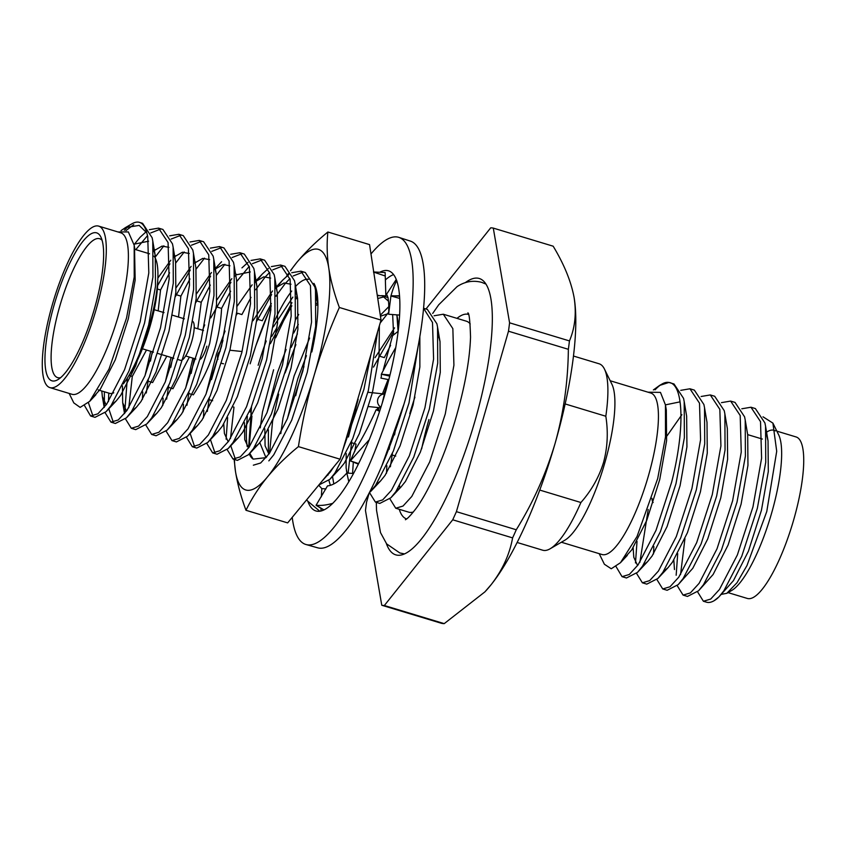 <?xml version="1.0" encoding="UTF-8"?>
<svg xmlns="http://www.w3.org/2000/svg" width="846" height="846" viewBox="0 0 846 846"><rect width="100%" height="100%" fill="white"/><g stroke="black" fill="none" stroke-linecap="round" stroke-linejoin="round"><path stroke-width="1.27" d="M697.559 591.809L703.407 601.252L710.693 599.063L719.449 589.493L737.363 554.944L752.951 506.944L761.601 458.204L760.522 421.646L750.962 407.233L741.794 408.787M677.709 553.654L676.166 575.248M677.212 585.665L683.071 595.098L690.357 592.919L699.113 583.338L717.017 548.8L732.615 500.79L741.255 452.05L740.187 415.492L730.627 401.078L721.448 402.643M656.877 579.51L662.725 588.953L670.011 586.764L678.767 577.194L696.681 542.646L712.269 494.646L720.919 445.905L719.84 409.348L710.28 394.934L701.112 396.488M637.027 541.355L635.483 562.95M636.53 573.366L642.389 582.799L649.675 580.62L658.431 571.039L676.335 536.501L691.933 488.491L700.573 439.751L699.505 403.193L689.945 388.779L680.766 390.344M616.068 566.63L622.043 576.655L629.329 574.466L638.085 564.895L655.999 530.347L671.587 482.347C684.604 431.894 684.372 383.915 668.879 382.455L674.008 383.968L683.557 398.381L684.192 401.607L684.372 437.689L675.986 483.669L660.398 531.679L642.484 566.217L637.535 572.33L626.452 577.987L622.043 576.655M653.376 389.943L659.552 385.459L668.879 382.455A99.743 25.644 106.8 0 0 661.942 384.073L659.552 385.459M750.962 407.233L755.372 408.565L764.932 422.979L765.556 426.204L765.736 462.286L757.36 508.266L741.762 556.277L723.859 590.815L718.899 596.927L733.461 580.62L748.435 551.169L761.442 510.265L768.305 471.486L768.031 440.819L766.508 434.484M698.563 590.783L713.125 574.476L728.099 545.014L741.107 504.121L747.959 465.332L747.684 434.664L745.22 420.05L745.4 456.142L737.014 502.122L721.416 550.122L703.512 584.671L698.563 590.783L687.47 596.43L683.071 595.098M673.828 560.126L674.463 569.538M678.217 584.628L692.779 568.322L707.753 538.87L720.76 497.966L727.623 459.188L727.349 428.52L724.874 413.906L725.054 449.987L716.668 495.968L701.08 543.978L683.166 578.516L678.217 584.628L667.134 590.286L662.725 588.953M653.863 546.484L653.493 553.971M663.476 571.462L668.012 567.698L672.443 562.178L687.417 532.716L700.425 491.822L707.277 453.033L707.002 422.365L704.538 407.751L704.718 443.843L696.332 489.823L680.734 537.823L662.83 572.372L657.881 578.484L646.788 584.131L642.389 582.799M681.887 414.709L666.997 435.912M633.146 547.827L633.781 557.239L637.598 565.562M643.129 565.308L647.666 561.543L652.097 556.023L667.071 526.572L680.078 485.667L686.931 446.889L686.656 416.221L684.192 401.607M680.036 401.861L665.442 404.864M624.221 558.223L631.761 549.879L646.735 520.417L659.743 479.523L666.595 440.734L666.32 410.067L665.453 404.938L660.472 392.396L648.004 392.184M763.007 416.803L772.895 423.106L776.713 451.267L766.772 511.534L746.976 565.54L737.025 582.725L726.83 593.31L721.31 594.368M599.19 553.665L604.393 564.261L611.256 568.766L620.488 562.696L637.049 536.48L657.702 478.529L665.495 436.874L665.453 404.927M689.945 388.779L694.344 390.112L703.904 404.525L704.538 407.751M639.872 562.304L648.205 509.482M710.28 394.934L714.69 396.266L724.25 410.68L724.874 413.906M730.627 401.078L735.026 402.41L744.586 416.824L745.22 420.05M680.554 574.603L684.943 538.712M718.899 596.927L714.098 600.723A99.743 25.644 -73.2 0 0 717.947 597.911M146.76 232.809L139.167 225.406L125.472 227.585L131.902 223.841A99.743 25.644 106.8 0 1 139.474 222.371A99.743 25.644 106.8 0 1 146.76 232.809L147.733 236.394L148.801 272.951L140.161 321.692L124.563 369.691L106.659 404.24L97.903 413.81L90.617 415.999L84.6 405.731M134.07 244.568L140.235 237.134L146.157 231.751M149.34 229.689L158.519 228.124L168.068 242.538L169.147 279.095L160.497 327.836L144.909 375.846L126.995 410.384L118.239 419.965L110.963 422.143L105.105 412.711M104.322 407.317L104.396 391.772M153.845 251.484L155.199 249.676M169.676 235.833L178.855 234.279L188.415 248.692L189.483 285.25L180.843 333.99L165.245 381.99L147.341 416.539L138.585 426.109L131.299 428.298L125.441 418.855M124.658 413.472L127.323 378.109M157.61 285.631L169.919 263.804M174.752 256.867L175.545 255.82M190.022 241.988L199.201 240.423L208.751 254.836L209.829 291.394L201.179 340.134L185.591 388.145L167.677 422.683L158.921 432.264L151.646 434.442L145.787 425.009M146.273 392.999L148.325 379.568M150.461 361.105L152.259 351.767M175.408 296.523L190.265 269.959M195.098 263.011L195.881 261.974M210.358 248.132L219.537 246.577L229.097 260.991L230.165 297.549L221.525 346.289L205.927 394.289L188.024 428.837L179.267 438.408L171.981 440.597L166.123 431.153M166.62 399.153L168.671 385.713M170.807 367.259L172.605 357.921M195.754 302.667L210.601 276.103M215.434 269.165L216.227 268.119M230.704 254.286L239.883 252.721L249.433 267.135L250.511 303.693L241.861 352.433L226.273 400.444L208.359 434.981L199.614 444.562L192.328 446.741L186.469 437.308M186.955 405.297L189.007 391.867M191.154 373.403L194.252 358.556M210.749 317.927L230.947 282.257M235.209 276.082L236.563 274.273M241.945 267.875L248.058 262.345M251.04 260.431L260.219 258.876L269.779 273.29L270.857 309.848L262.207 358.588L246.609 406.588L228.706 441.136L219.949 450.707L212.663 452.896L206.805 443.452M207.302 411.452L209.353 398.011M211.489 379.558L222.974 340.388M236.436 314.966L237.515 313.232L241.914 314.564L250.976 297.39M255.555 282.236L262.292 274.03L268.394 268.499M271.386 266.585L280.565 265.02L290.125 279.434L291.193 315.992L282.553 364.732L266.955 412.742L249.052 447.28L240.296 456.861L233.01 459.04L227.151 449.607M226.104 439.19L227.637 417.596M256.782 321.12L271.629 294.556M275.891 288.38L282.627 280.174L288.74 274.643M291.722 272.729L300.901 271.175L310.461 285.588L311.54 322.146L302.889 370.886L287.302 418.886L269.388 453.435L260.631 463.005L253.345 465.194M249.919 411.991L250.035 410.31M271.778 336.38L277.118 327.265M370.939 354.389L363.917 389.329L342.82 449.956M333.652 467.034L330.416 471.878L321.988 481.205M377.327 295.666L382.265 295.772L388.504 301.208M392.65 314.575L393.612 334.836M387.954 379.494L382.18 403.288M330.342 485.17L328.861 480.348M328.079 474.966L327.994 473.919M380.298 315.22L388.557 306.887M403.88 404.367L382.075 465.237M348.14 473.126L351.735 441.062M134.503 247.36L135.17 280.079L128.306 318.868L115.299 359.772L100.325 389.223L93.081 397.356M134.006 244.208L148.61 241.205M153.718 249.232L155.23 255.566L155.505 286.234L148.653 325.012L135.646 365.916L120.671 395.368L116.24 400.888L111.704 404.652M106.173 404.906L102.355 396.584L101.784 390.989M153.813 250.818L162.072 246.091L168.957 247.349M174.054 255.386L175.577 261.71L175.852 292.378L168.989 331.167L155.992 372.071L141.007 401.522L136.587 407.042L132.05 410.807M126.509 411.05L122.691 402.738L122.427 385.829M157.874 278.038L170.797 260.208M174.149 256.962L182.408 252.235L189.293 253.504M131.299 428.298L135.709 429.631L146.792 423.973L151.741 417.861L169.655 383.323L185.242 335.323L193.628 289.332L193.448 253.25L195.912 267.865L196.187 298.532L189.335 337.311L176.328 378.215L161.353 407.666L156.922 413.186L152.386 416.951M142.403 399.471L142.773 391.973M145.047 375.497L150.683 351.291M154.226 309.699L164.039 312.608M176.254 287.555L191.143 266.353M194.495 263.117L202.754 258.39L209.639 259.648M214.736 267.685L216.259 274.009L216.534 304.676L209.681 343.465L196.674 384.37L181.689 413.821L177.269 419.341L172.732 423.106M162.749 405.615L163.109 398.128M165.393 381.652L171.029 357.446M196.589 293.71L211.479 272.507M214.831 269.261L223.09 264.534L229.975 265.803M171.981 440.597L176.391 441.929L187.474 436.272L192.423 430.159L210.337 395.621L225.924 347.621L234.31 301.631L234.131 265.549L236.594 280.163L236.869 310.831L230.017 349.61L217.01 390.514L202.035 419.965L197.604 425.485L193.068 429.25M183.085 411.769L183.455 404.272M185.729 387.796L192.92 358.154M202.543 330.215L204.721 324.906M216.936 299.854L231.825 278.651M235.717 274.95L250.321 271.947M255.418 279.984L256.941 286.308L257.216 316.975L250.363 355.764L237.356 396.668L222.382 426.12L217.951 431.64L213.414 435.404M203.431 417.913L203.791 410.426M206.075 393.95L216.428 354.167L225.068 331.061M237.271 306.009L252.161 284.806M255.513 281.559L263.772 276.832L270.657 278.101M275.764 286.128L277.276 292.462L277.551 323.13L270.699 361.908L257.692 402.812L242.717 432.264L238.286 437.784L233.75 441.549M228.219 441.802L224.401 433.48L223.767 424.068M253.017 320.729L272.507 290.95M275.859 287.714L284.119 282.987L291.003 284.245M296.1 292.282L297.623 298.606L297.898 329.274L291.045 368.063L278.038 408.967L263.064 438.418L258.633 443.939L254.096 447.703M248.565 447.946L244.737 439.634L244.483 422.725M273.364 326.884L292.843 297.105M316.446 298.427L317.916 304.454M268.901 454.101L265.084 445.779L264.819 428.869M267.093 412.393L277.456 372.61L286.085 349.504M293.699 333.028L298.3 324.452M287.439 418.548L297.792 378.765L306.432 355.658M314.046 339.183L314.649 337.977M379.368 325.763L379.061 355.87L372.409 392.66L359.402 433.564L344.428 463.016L339.997 468.536L335.46 472.301M380.457 316.235L388.568 313.485M391.984 314.522L392.713 314.998M397.81 323.024L398.72 326.302M347.029 473.051L346.109 467.849L346.183 453.467M348.457 436.991L358.144 399.27M125.472 227.585L121.031 230.641M438.619 337.575L439.011 337.046M375.064 357.625L394.553 327.846M397.906 324.61L398.974 323.722M419.849 336.613L419.859 367.048L413.091 404.959L400.084 445.853L385.11 475.315L380.679 480.835L376.142 484.599M377.083 409.876L377.813 407.539M382.466 393.813L387.796 380.256M438.492 335.323L440.015 341.657L440.29 372.325L433.427 411.103L420.42 452.007L405.446 481.459L401.025 486.979L396.488 490.743M386.495 473.263L386.865 465.765M389.139 449.289L389.731 446.202M373.488 367.111L393.676 331.452M397.937 325.276L398.952 323.912M423.582 308.293L432.507 322.485L433.586 359.042L424.935 407.783L409.348 455.783L391.434 490.331L382.678 499.901L375.391 502.09L369.543 492.647M378.331 410.141L379.05 407.666M383.862 393.961L385.713 389.583M434.114 315.78L443.293 314.215L452.853 328.629L453.921 365.186L445.282 413.927L429.683 461.937L411.78 496.475L403.024 506.056L395.738 508.235L389.879 498.802M390.376 466.791L392.417 453.361M394.564 434.897L395.219 431.132M375.391 502.09L379.801 503.423L390.884 497.765L395.843 491.653L413.747 457.115L429.345 409.104L437.72 363.124L437.541 327.042L436.917 323.817L427.357 309.403L423.582 308.261M390.598 345.337L384.306 357.615L379.907 356.282M351.629 442.733L356.029 444.065L354.738 451.521M353.321 462.106L352.56 473.443M369.089 493.091L375.497 485.509L393.411 450.96L408.999 402.96L418.231 345.718M388.547 312.46L380.171 323.013M332.478 476.287L333.779 483.796M398.085 331.357L396.89 314.892L398.752 325.964M388.103 297.686L382.265 295.772M384.38 296.735L377.76 298.522M318.868 485.001L329.866 479.322L334.815 473.21L352.719 438.662L368.317 390.662L377.623 331.695M268.838 460.869L273.787 454.757L291.701 420.219L307.288 372.219L315.674 326.228L315.495 290.146L314.86 286.921L305.311 272.507L300.901 271.175M303.016 272.137L293.139 275.976M289.935 278.63L285.546 283.146L276.029 295.889M271.323 303.534L262.26 320.719L257.85 319.386M233.01 406.873L233.982 407.169L230.493 438.545M230.789 445.768L235.368 459.188M233.01 459.04L237.409 460.372L248.491 454.725L253.451 448.613L271.355 414.064L286.953 366.064L295.339 320.084L295.159 284.002L294.524 280.766L284.965 266.353L280.565 265.02M282.67 265.982L272.803 269.832M269.588 272.486L265.2 276.991L255.693 289.734M210.453 439.613L215.021 453.044M212.663 452.896L217.073 454.228L228.156 448.57L233.105 442.458L251.019 407.92L266.606 359.92L274.992 313.929L274.813 277.848L274.178 274.622L264.629 260.208L260.219 258.876M262.334 259.838L252.457 263.677M249.253 266.331L236.795 281.411M230.641 291.236L221.578 308.42C219.981 339.606 210.559 368.422 193.3 394.87M190.086 433.247L194.686 446.889M192.328 446.741L196.727 448.073L207.809 442.426L212.769 436.314L230.672 401.765L246.271 353.765L254.657 307.785L254.477 271.703L253.842 268.468L244.283 254.054L239.883 252.721M241.988 253.684L232.121 257.533M224.888 264.28L216.46 275.257M210.294 285.091L201.232 302.265L197.816 328.787M189.388 357.086L172.965 388.726L168.555 387.394M234.131 265.549L233.496 262.323L223.936 247.91L219.537 246.577M221.652 247.54L211.775 251.378M204.552 258.125L196.113 269.113M189.959 278.937L180.896 296.121L178.517 317.039M166.821 356.166L152.618 382.572L148.219 381.239M151.646 434.442L156.045 435.775L167.127 430.128L172.087 424.015L189.99 389.467L205.589 341.467L213.975 295.487L213.795 259.405L213.16 256.169L203.6 241.755L199.191 240.423M201.306 241.385L191.439 245.234M184.206 251.981L175.767 262.958M169.612 272.793L160.55 289.966L158.17 310.894M146.485 350.022L132.283 376.428L128.782 407.804M193.448 253.25L192.814 250.025L183.254 235.611L178.855 234.279M180.97 235.241L171.093 239.08M163.87 245.826L155.431 256.814M108.796 393.104L108.447 401.649M108.722 408.65L113.322 422.291M110.963 422.143L115.363 423.476L126.445 417.829L131.405 411.716L149.308 377.168L164.907 329.168L173.293 283.188L173.113 247.106L172.478 243.87L162.918 229.456L158.509 228.124M160.624 229.086L150.757 232.936M147.542 235.59L135.783 249.644M88.396 402.664L92.975 416.147M90.617 415.999L95.016 417.332L106.11 411.674L111.059 405.562L128.973 371.024L144.56 323.024L152.946 277.033L152.766 240.951L152.132 237.726L142.572 223.312L139.474 222.371M133.742 224.687L125.959 230.609M117.975 231.952L128.349 231.941L134.186 245.213L134.207 277.054L126.54 318.001L109.018 369.078L89.697 401.342L80.148 407.391L73.803 402.897L69.161 393.432M653.165 502.513A19.944 5.129 106.8 0 1 651.98 498.315M192.835 321.48A20.42 5.245 106.8 0 1 191.767 341.34A20.42 5.245 106.8 0 1 180.547 360.322L178.231 359.624M200.671 359.074A14.763 3.796 -73.2 0 0 206.858 346.194M129.237 374.947A64.402 16.56 -73.2 0 0 150.028 326.471A64.402 16.56 -73.2 0 0 157.747 280.629M223.545 363.769A7.064 6.821 -83.9 0 1 221.599 363.251M217.951 359.381A7.064 6.821 -83.9 0 1 220.277 351.069M94.382 308.991A77.282 19.87 106.8 0 1 57.792 379.706A77.282 19.87 106.8 0 1 54.197 304.74A77.282 19.87 106.8 0 1 100.907 237.092A77.282 19.87 106.8 0 1 94.382 308.991M102.133 240.359A72.566 18.654 -73.2 0 0 99.648 238.72A72.566 18.654 -73.2 0 0 59.78 306.189A72.566 18.654 -73.2 0 0 57.655 377.644A72.566 18.654 -73.2 0 0 60.626 377.654M98.21 389.911L109.377 393.284A72.566 18.654 -73.2 0 0 113.766 392.798M123.336 383.925A72.566 18.654 -73.2 0 0 149.245 325.816A72.566 18.654 -73.2 0 0 153.983 256.137M380.933 407.254A7.064 6.821 -83.9 0 1 384.613 394.056M539.737 490.067L580.916 502.513C591.481 490.511 599.021 477.155 603.536 462.455C607.555 447.502 608.316 432.105 605.821 416.243L565.16 403.944M605.821 416.243A97.385 25.042 -73.2 0 0 604.456 369.068L611.933 384.296A84.505 21.732 106.8 0 1 604.795 462.931A84.505 21.732 106.8 0 1 564.79 540.245L550.122 548.779A97.385 25.042 -73.2 0 0 580.916 502.513M604.456 369.068A97.385 25.042 -73.2 0 0 599.095 363.78L573.482 356.039M395.738 456.068L392.311 455.032M49.882 387.605L71.973 394.278A84.346 21.689 -73.2 0 0 118.303 315.865A84.346 21.689 -73.2 0 0 120.788 232.809L98.696 226.125A84.346 21.689 -73.2 0 0 52.367 304.539A84.346 21.689 -73.2 0 0 49.882 387.605A84.346 21.689 -73.2 0 0 96.222 309.192A84.346 21.689 -73.2 0 0 98.696 226.125M124.373 230.281A99.743 25.644 106.8 0 1 129.026 225.84M399.65 485.9A99.743 25.644 -73.2 0 0 399.703 488.311M395.738 508.235L408.671 512.147A99.743 25.644 -73.2 0 0 413.356 511.989M470.207 323.933A99.743 25.644 -73.2 0 0 466.389 321.205L443.293 314.215M399.259 509.303A106.808 27.463 -73.2 0 0 406.619 518.915A106.808 27.463 -73.2 0 0 406.64 518.915L406.619 518.915M468.441 314.437L468.451 314.437A106.808 27.463 -73.2 0 0 468.441 314.437A106.808 27.463 -73.2 0 0 456.988 318.36M414.931 397.123A106.808 27.463 -73.2 0 0 409.76 413.736M428.943 419.531A106.808 27.463 -73.2 0 0 421.678 448.803M386.368 543.555A144.349 37.118 -73.2 0 0 395.759 554.849A144.349 37.118 -73.2 0 0 475.061 420.652A144.349 37.118 -73.2 0 0 479.301 278.503A144.349 37.118 -73.2 0 0 465.226 282.701M369.216 492.964L366.572 502.143A196.695 50.58 -73.2 0 0 365.472 510.54L381.768 605.25L441.644 623.354A196.695 50.58 106.8 0 0 444.224 623.629L384.348 605.525L452.726 519.793L512.602 537.887C509.567 554.564 502.429 570.141 491.188 584.618A172.774 44.426 106.8 0 1 485.403 591.333A172.774 44.426 106.8 0 1 485.17 591.587M381.768 605.25A196.695 50.58 -73.2 0 0 384.348 605.525M574.096 297.496A172.774 44.426 106.8 0 0 574.085 297.422C576.57 313.337 575.026 327.836 569.453 340.917L509.578 322.812L493.292 228.103L553.168 246.197C564.123 264.343 571.092 281.411 574.085 297.422L574.148 297.781A172.774 44.426 106.8 0 1 555.092 443.399C545.998 473.866 533.054 502.651 516.272 529.765A196.695 50.58 106.8 0 1 512.602 537.887M516.272 529.765L456.406 511.661L508.488 331.209L568.364 349.313C568.015 381.673 563.595 413.038 555.092 443.399A172.774 44.426 106.8 0 1 491.188 584.618L484.895 591.883L444.224 623.629M452.726 519.793A196.695 50.58 -73.2 0 0 456.406 511.661M569.453 340.917A196.695 50.58 106.8 0 1 568.364 349.313M508.488 331.209A196.695 50.58 -73.2 0 0 509.578 322.812M493.292 228.103A196.695 50.58 -73.2 0 0 490.712 227.828L425.982 308.991M517.128 542.476L542.73 550.217A97.385 25.042 -73.2 0 0 550.122 548.779M610.188 380.753L650.817 393.041A84.346 21.689 106.8 0 1 648.343 476.097A84.346 21.689 106.8 0 1 602.003 554.511L561.374 542.233M703.407 601.252L706.526 602.193A99.743 25.644 -73.2 0 0 714.098 600.723M776.84 431.132L796.118 436.959A84.346 21.689 106.8 0 1 793.633 520.026A84.346 21.689 106.8 0 1 747.304 598.439L728.025 592.612M766.339 432.359A84.346 21.689 106.8 0 1 774.027 430.286A84.346 21.689 106.8 0 1 775.401 430.91M772.895 423.106L778.68 434.865A84.346 21.689 106.8 0 1 771.552 513.353A84.346 21.689 106.8 0 1 731.621 590.519L726.83 593.31M212.663 400.729L209.237 399.693M217.168 307.087L221.578 308.42M192.328 394.574L188.901 393.538M196.832 300.933L201.232 302.265M176.486 294.789L180.896 296.121M157.377 289.015L160.55 289.966M132.283 376.428L128.952 375.423M655.058 389.826A99.743 25.644 106.8 0 1 660.895 384.729M292.219 517.35A160.433 41.253 -73.2 0 0 305.998 544.517L317.684 547.817A160.211 41.2 -73.2 0 0 419.415 339.13A160.211 41.2 -73.2 0 0 410.405 241.11L398.847 237.377A160.433 41.253 -73.2 0 0 370.982 253.969M305.998 544.517A160.433 41.253 -73.2 0 0 407.867 335.534A160.433 41.253 -73.2 0 0 398.847 237.377M396.732 280.745A125.441 32.254 -73.2 0 0 388.399 270.783A125.441 32.254 -73.2 0 0 379.981 272.137M396.256 279.466L386.506 294.334C388.462 296.819 389.16 303.46 388.6 314.247L390.937 295.963C392.787 289.279 394.733 284.171 396.785 280.671L397.218 282.247A125.441 32.254 -73.2 0 1 395.759 347.484M381.324 376.576L381.356 374.186L388.409 360.555L395.801 347.442L395.167 350.804A125.441 32.254 -73.2 0 1 369.279 439.634L367.968 442.849A125.441 32.254 -73.2 0 1 332.827 503.233M348.795 481.755L346.849 473.041C339.553 481.12 333.102 485.403 327.497 485.89L316.087 505.231C320.793 505.792 326.366 505.157 332.806 503.328L331.558 504.459A125.441 32.254 -73.2 0 1 315.801 510.921A125.441 32.254 -73.2 0 1 307.743 501.022M393.591 274.58A125.652 32.307 -73.2 0 0 385.459 279.857M346.849 473.041L353.501 473.517M316.066 505.284L323.796 509.99M323.986 509.905L316.087 505.231M379.6 411.346L376.153 409.686L379.896 410.479M376.153 409.686C369.765 424.195 362.913 437.361 355.606 449.194L350.36 460.869L369.3 439.677M350.339 460.901L358.355 464.137M358.609 463.629L350.36 460.869M398.159 331.304L392.586 335.661L383.227 370.009M381.176 377.274L380.912 378.099L388.843 379.674M381.493 374.218L389.731 376.121M389.995 375.021L381.356 374.186L389.837 375.666M388.6 314.247L399.619 315.082M399.534 295.751L390.937 295.963L399.714 298.416M399.566 296.163L390.989 295.688M381.779 295.635L385.85 295.92L385.142 272.539L373.721 271.989M377.274 295.296L378.945 295.423M373.467 272.031L385.258 276.008M321.343 496.771L321.829 488.618L325.879 488.903M321.829 488.618L318.688 485.213M320.972 511.005L321.004 508.287M306.654 499.827L307.701 501.118M319.809 511.227L307.817 501.234M317.768 303.682L316.711 305.205M295.899 344.597L285.134 372.917M278.694 394.151L272.571 421.382L269.599 453.128M297.39 297.337L296.364 298.807M291.849 305.776L283.6 320.729L275.659 337.829M251.939 416.052L249.126 447.174M273.607 369.755L262.493 411.97L260.251 427.875M259.807 442.627L265.496 456.554L266.86 456.745M298.701 314.49L295.328 320.105M309.604 338.062L294.101 375.952L282.976 418.167L280.787 433.638M316.615 324.927L315.643 326.619M291.193 347.357L297.411 333.863M316.679 303.45L317.536 302.508M269.261 453.604L268.404 449.987L268.372 429.81M270.35 343.719L291.944 302.656M296.333 297.136L297.158 296.195M266.13 457.633L253.176 459.124L249.792 453.34M248.629 447.862L251.526 406.651M295.698 395.727A87.963 22.62 106.8 0 1 300.425 377.866A87.963 22.62 106.8 0 1 303.957 366.582M234.131 459.378L235.431 471.095C237.409 483.605 240.92 496.665 245.985 510.286C251.653 498.654 258.791 487.55 267.389 476.996C276.134 466.484 286.477 456.354 298.416 446.614C302.149 422.334 307.373 398.656 314.078 375.592C320.93 352.581 329.358 329.877 339.362 307.479C334.297 293.848 330.775 280.787 328.808 268.288C326.979 255.83 326.672 243.733 327.878 232.005C315.939 241.755 305.596 251.875 296.84 262.387L290.464 270.646M234.437 459.473A125.652 32.307 -73.2 0 0 235.431 471.095A125.652 32.307 -73.2 0 0 267.389 476.996A125.652 32.307 -73.2 0 0 314.078 375.592A125.652 32.307 -73.2 0 0 328.808 268.288A125.652 32.307 -73.2 0 0 296.84 262.387A125.652 32.307 -73.2 0 0 290.58 270.815M288.359 273.639L286.424 276.505M271.196 305.533L255.735 346.067L250.152 363.801A125.652 32.307 -73.2 0 1 255.693 346.226L255.746 346.067M288.486 273.977A125.652 32.307 -73.2 0 0 287.407 275.68M276.758 294.789A125.652 32.307 -73.2 0 0 276.029 296.248M271.111 306.654A125.652 32.307 -73.2 0 0 255.693 346.226M245.985 510.286L287.661 522.891L340.092 459.209L381.038 320.074L369.554 244.61L327.878 232.005M339.362 307.479L381.038 320.074M298.416 446.614L340.092 459.209M316.182 289.025A87.963 22.62 -73.2 0 0 315.124 288.105M253.176 459.124A94.244 24.238 106.8 0 1 249.253 453.911M247.244 446.656A94.244 24.238 106.8 0 1 247.381 416.465M258.146 365.271A94.244 24.238 106.8 0 1 266.226 341.001M274.051 321.998A94.244 24.238 106.8 0 1 291.711 291.045M295.529 286.498A94.244 24.238 106.8 0 1 308.483 279.286M313.908 283.378A94.244 24.238 106.8 0 1 314.575 284.605A94.244 24.238 106.8 0 1 311.836 351.968M313.792 340.801A87.963 22.62 106.8 0 1 314.395 339.436M768.031 440.819L765.556 426.204M668.012 567.698L657.881 578.484M647.666 561.543L637.535 572.33M627.33 555.399L620.478 562.685M104.195 407.476L102.355 396.584M124.531 413.631L122.691 402.738M221.599 261.731L215.318 268.425M262.292 274.03L256 280.724M282.627 280.174L275.838 287.397M327.941 475.124L327.783 474.162M346.902 473.041L346.448 470.376M398.381 323.764L399.037 323.077M134.895 249.411L134.186 245.213M95.905 394.744L89.697 401.342M155.23 255.566L152.766 240.951M116.24 400.888L106.11 411.674M175.577 261.71L173.113 247.106M136.587 407.042L126.445 417.829M156.922 413.186L146.792 423.973M216.259 274.009L213.795 259.405M177.269 419.341L167.127 430.128M197.604 425.485L187.474 436.272M256.941 286.308L254.477 271.703M217.951 431.64L207.809 442.426M277.276 292.462L274.813 277.848M238.286 437.784L228.156 448.57M297.623 298.606L295.159 284.002M258.633 443.939L248.491 454.725M317.959 304.761L315.495 290.146M339.997 468.536L329.866 479.322M380.679 480.835L370.548 491.621M440.015 341.657L437.541 327.042M401.025 486.979L390.884 497.765M195.87 359.042L185.655 355.955M142.403 348.785L153.486 352.137M157.885 353.469L173.832 358.292M241.374 351.45L229.869 350.223M384.623 394.046L367.904 392.269M485.403 591.333L484.895 591.883M380.742 407.846L368.634 406.566M149.562 253.811L134.884 249.369M747.674 434.622L762.352 439.063M172.521 315.23L184.365 318.815M203.505 330.5L194.199 327.688M376.311 502.365L376.523 510.201L380.489 532.557L386.633 543.883L399.82 552.956L404.43 553.897M432.687 313.464L438.704 304.803L457.02 286.678C464.708 281.549 472.903 280.1 481.628 282.331L485.995 284.097M405.424 519.751L405.805 519.497C407.645 518.598 410.945 515.066 415.724 508.911C427.526 493.281 443.389 459.716 454.778 421.72C464.465 388.917 469.72 360.724 470.535 337.142C470.038 320.634 469.128 312.565 467.806 312.935M377.253 482.971L377.157 483.954"/></g></svg>
